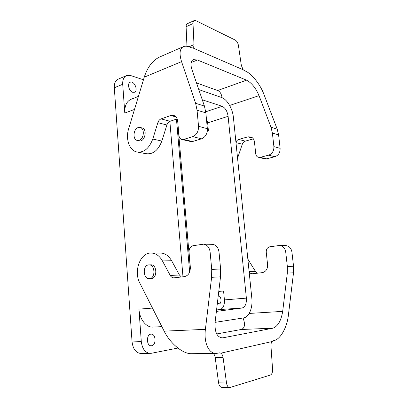 <?xml version="1.0" encoding="UTF-8"?>
<svg xmlns="http://www.w3.org/2000/svg" width="408" height="408" viewBox="0 0 408 408"><rect width="100%" height="100%" fill="white"/><g stroke="black" fill="none" stroke-linecap="round" stroke-linejoin="round"><path stroke-width="0.61" d="M249.166 272.049C250.028 273.192 251.099 273.758 252.368 273.743L262.252 272.651C265.899 271.805 267.679 269.153 267.587 264.7L266.245 252.154C266.179 249.206 267.368 247.411 269.821 246.769L279.613 245.483C282.979 245.953 285.014 248.125 285.717 252.001L287.339 266.495L287.314 273.12L282.688 311.38C281.143 320.698 277.909 326.298 272.998 328.18L222.447 337.906C216.918 337.248 214.486 331.893 215.144 321.841L220.519 276.828L220.616 269.03L219.004 251.981C218.285 247.421 216.113 244.871 212.486 244.326L212.053 244.316M216.704 333.953L241.118 329.501C244.795 328.338 245.448 324.503 243.081 317.995M287.314 273.12L293.52 272.774L288.359 315.42C286.992 327.843 279.913 340.145 273.406 340.68L271.978 341.547C271.208 342.664 270.871 344.194 270.968 346.132L272.564 369.322C272.636 372.387 271.906 374.299 270.366 375.064L229.73 387.6C228.082 387.36 227.016 385.851 226.527 383.056L218.581 382.837L215.21 357.587C214.924 355.689 214.256 354.312 213.2 353.461M182.228 139.567L190.531 141.499L192.556 141.525L201.557 138.817C205.479 137.134 207.412 133.758 207.356 128.693L205.861 112.873L204.428 106.08L192.02 69.834C190.291 64.342 190.704 60.95 193.249 59.65L197.416 59.986L246.559 80.167C251.634 82.875 255.796 88.036 259.049 95.651L270.983 127.168L272.381 133.034L273.906 146.63C273.998 150.97 272.223 153.821 268.571 155.188L260.161 157.34L258.254 157.284C256.821 156.723 255.974 155.555 255.729 153.78L254.464 141.953C254.118 139.465 252.98 137.797 251.037 136.945L247.947 136.823L238.802 139.434L245.274 141.143L253.378 138.868M161.073 118.896C159.579 119.488 158.503 120.748 157.85 122.686L152.765 139.046C149.048 148.747 143.606 153.026 136.44 151.883C129.224 150.103 125.465 138.725 128.627 128.862L144.243 77.178C147.553 67.121 152.618 60.43 159.436 57.1L183.406 46.65C179.688 48.598 179.076 53.596 181.565 61.644L195.616 103.285L197.054 110.201L198.538 126.312C198.584 131.478 196.636 134.921 192.688 136.649L183.626 139.434L181.585 139.419C180.055 138.796 179.168 137.435 178.923 135.339L177.715 121.375C177.378 118.437 176.179 116.499 174.119 115.556L170.825 115.515L161.073 118.896L170.095 121.283L177.154 118.891M258.856 157.422L264.608 158.763L266.495 158.824L274.839 156.723C278.46 155.382 280.22 152.577 280.123 148.303L278.603 134.921L277.21 129.142L263.798 94.024C260.085 84.028 251.017 72.889 244.703 70.798L243.183 69.778L241.342 65.479L238.456 45.558C237.946 42.927 236.9 41.111 235.319 40.117L195.855 20.66L194.203 20.538C193.367 20.981 192.969 21.991 193.015 23.567L193.999 44.64C194.045 46.334 193.601 47.41 192.673 47.874L243.183 69.778M293.52 272.774L293.541 266.261L291.919 252.006C291.22 248.191 289.201 246.055 285.86 245.591L285.462 245.585M173.951 277.848L184.487 276.614C188.425 275.619 190.373 272.462 190.332 267.138L189.037 252.154C188.996 248.64 190.301 246.498 192.953 245.728L203.561 244.173C207.208 244.729 209.396 247.33 210.115 251.976L211.716 269.372L211.614 277.323L205.408 329.348L164.144 331.143C170.253 343.592 183.054 354.073 191.525 353.7L216.291 353.425C208.84 353.802 203.658 342.899 205.408 329.348M192.571 47.915L191.02 47.654C187.966 46.155 185.426 45.823 183.406 46.65M194.203 20.538L187.313 23.746C186.466 24.189 186.063 25.194 186.099 26.76L186.966 46.298M141.637 127.842L142.244 127.99C147.931 129.576 144.463 142.851 138.924 140.78L137.624 140.505M226.527 383.056L223.089 357.541C222.763 355.429 221.998 353.976 220.799 353.18L219.744 352.838L216.291 353.425M218.581 382.837C219.06 385.601 220.126 387.1 221.784 387.335L229.73 387.6M249.13 271.723L255.469 271.427L247.845 259.085M255.469 271.427L257.514 273.181M215.087 322.361L243.449 317.939C249.079 317.225 252.919 307.76 251.823 298.136L233.407 117.428C232.621 108.707 227.123 99.302 221.58 97.507L198.773 89.561M138.434 96.405L131.014 99.307C126.597 101.352 124.522 105.937 124.792 113.067L122.711 84.262L114.317 87.776L132.07 341.914C133.013 349.12 135.992 352.986 141.005 353.512L151.363 353.282L177.903 348.06M139.123 140.347C143.907 139.123 144.932 128.739 140.383 127.546L138.154 127.577C133.345 128.928 132.452 139.301 137.057 140.383L139.123 140.347M149.578 278.649C155.713 278.276 155.142 264.466 149.027 264.869L148.537 264.899C142.387 265.424 143.111 279.23 149.287 278.674L149.578 278.649M245.274 141.143C243.882 141.596 242.888 142.621 242.296 144.223L237.563 158.177M235.931 142.203C236.564 140.765 237.522 139.842 238.802 139.434M222.029 97.68C221.478 93.881 220.009 91.499 217.627 90.53L196.493 82.901M170.095 121.283C168.611 121.854 167.54 123.094 166.892 124.991L161.859 141.056C158.171 150.572 152.755 154.76 145.615 153.622L137.924 152.164M220.799 353.18L271.978 341.547M164.144 331.143L139.888 283.223C133.283 271.213 140.372 252.205 151.394 253.031C155.907 253.286 159.589 255.918 162.435 260.926L170.238 275.441L179.423 275.007L171.646 260.763C168.805 255.852 165.138 253.266 160.645 253.016L160.064 253.016M217.388 303.047L219.019 303.899C222.095 303.843 221.381 295.489 218.351 295.938L218.234 295.953M177.235 119.111L176.827 118.998M190.358 268.76L178.536 132.156L177.174 127.398M151.705 345.724C156.529 345.112 155.963 333.662 151.154 334.142C146.146 334.03 146.248 346.173 151.281 345.765L151.705 345.724M152.47 308.081L138.955 309.131C139.546 319.275 146.253 327.655 153.01 327.083L161.859 326.64M138.955 309.131L141.301 341.644C142.275 348.947 145.253 352.864 150.251 353.399M132.738 92.3L134.411 92.264C138.618 90.857 134.242 80.31 130.223 82.237C126.924 83.314 128.948 91.418 132.738 92.3M143.463 79.764L130.642 75.531L126.5 75.592L118.152 79.177C115.418 80.529 114.143 83.395 114.317 87.776M126.5 75.592C123.782 76.939 122.522 79.83 122.711 84.262M206.356 118.096L207.652 122.849L208.422 130.983L207.346 130.698M207.652 122.849L228.103 116.311C227.297 111.18 225.303 107.845 222.115 106.309L202.271 99.776M216.561 309.968L219.963 309.529C223.145 308.555 224.63 305.347 224.42 299.9L223.579 290.996L218.78 291.419M216.393 311.401L242.107 308.009C245.213 307.015 246.631 303.72 246.371 298.126L228.103 116.311M208.422 130.983L207.264 131.34M189.654 272.049L176.46 119.126M169.861 121.37L182.983 276.792M150.771 264.823L150.924 264.817C157.218 264.43 157.503 278.684 151.184 278.577L149.379 278.669M173.864 277.853C172.36 277.848 171.151 277.042 170.238 275.441M179.423 275.007L181.346 276.981M282.688 311.38L249.181 313.436M272.998 328.18L241.118 329.501M223.395 337.798L221.524 337.855M198.538 126.312L207.356 128.693M197.054 110.201L205.861 112.873M273.906 146.63L280.123 148.303M272.381 133.034L278.603 134.921M285.717 252.001L291.919 252.006M287.339 266.495L293.541 266.261M210.115 251.976L219.004 251.981M211.716 269.372L220.616 269.03M211.614 277.323L220.519 276.828M270.983 127.168L277.21 129.142M195.616 103.285L204.428 106.08M193.015 23.567L186.099 26.76M193.999 44.64L188.996 46.803M181.565 61.644L144.243 77.178M223.089 357.541L215.21 357.587M134.497 109.431L124.792 113.067M259.049 95.651L229.648 105.448M246.559 80.167L217.627 90.53M197.416 59.986L191.117 62.567M170.825 115.515L176.011 116.948M157.85 122.686L166.892 124.991M152.765 139.046L161.859 141.056M247.947 136.823L252.822 138.169M260.161 157.34L266.495 158.824M268.571 155.188L274.839 156.723M177.699 121.202L176.669 121.548M141.301 341.644L132.07 341.914M205.739 111.797L222.115 106.309M219.963 309.529L242.107 308.009M224.42 299.9L246.371 298.126M192.688 136.649L201.557 138.817M183.626 139.434L192.556 141.525M162.435 260.926L171.646 260.763M235.977 142.611L242.296 144.223M285.86 245.591L279.613 245.483M212.486 244.326L203.561 244.173M150.924 264.817L149.027 264.869M142.244 127.99L140.383 127.546M160.645 253.016L151.394 253.031"/></g></svg>
